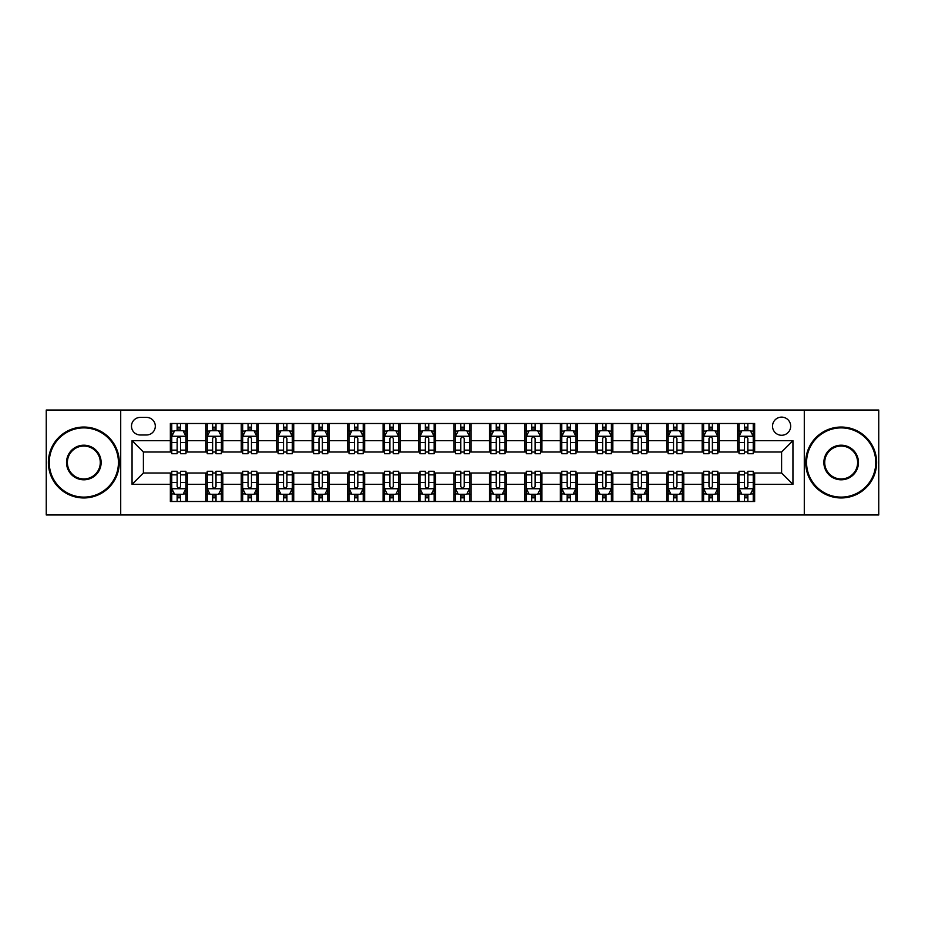 <?xml version="1.0" encoding="UTF-8"?>
<svg xmlns="http://www.w3.org/2000/svg" width="925" height="925" viewBox="0 0 925 925"><rect width="100%" height="100%" fill="white"/><g stroke="black" fill="none" stroke-linecap="round" stroke-linejoin="round"><path stroke-width="1.39" d="M781.602 417.117A9.077 9.077 0 0 0 772.525 426.194A9.077 9.077 0 0 0 781.602 435.27A9.077 9.077 0 0 0 790.678 426.194A9.077 9.077 0 0 0 781.602 417.117M804.288 514.971L878.75 514.971L878.75 410.029L804.288 410.029L804.288 514.971L120.713 514.971L120.713 410.029L46.25 410.029L46.25 514.971L120.713 514.971M140.276 434.981L146.52 434.981A8.787 8.787 0 0 0 155.308 426.194A8.787 8.787 0 0 0 146.52 417.395L140.276 417.395A8.787 8.787 0 0 0 131.489 426.194A8.787 8.787 0 0 0 140.276 434.981M804.288 410.029L120.713 410.029M170.35 484.342L132.055 484.342L132.055 440.658L170.35 440.658L170.35 452.001L143.398 452.001L143.398 472.999L170.35 472.999L170.35 501.5L754.65 501.5L754.65 472.999L781.602 472.999L781.602 452.001L754.65 452.001L754.65 440.658L792.945 440.658L792.945 484.342L754.65 484.342M754.65 440.658L754.65 423.5L170.35 423.5L170.35 440.658M737.641 423.5L737.641 452.001L739.052 452.001M744.44 452.001L747.851 452.001M753.239 452.001L754.65 452.001M737.641 452.001L717.777 452.001M702.179 423.5L702.179 452.001L703.601 452.001M708.989 452.001L712.389 452.001M702.179 452.001L682.326 452.001M666.728 423.5L666.728 452.001L668.139 452.001M673.527 452.001L676.938 452.001M666.728 452.001L646.864 452.001M631.266 423.5L631.266 452.001L632.688 452.001M638.077 452.001L641.476 452.001M631.266 452.001L611.413 452.001M595.816 423.5L595.816 452.001L597.226 452.001M602.626 452.001L606.025 452.001M595.816 452.001L575.963 452.001M560.353 423.5L560.353 452.001L561.776 452.001M567.164 452.001L570.575 452.001M560.353 452.001L540.501 452.001M524.903 423.5L524.903 452.001L526.325 452.001M531.713 452.001L535.113 452.001M524.903 452.001L505.05 452.001M489.441 423.5L489.441 452.001L490.863 452.001M496.251 452.001L499.662 452.001M489.441 452.001L469.588 452.001M453.99 423.5L453.99 452.001L455.412 452.001M460.8 452.001L464.2 452.001M453.99 452.001L434.137 452.001M418.539 423.5L418.539 452.001L419.95 452.001M425.338 452.001L428.749 452.001M418.539 452.001L398.675 452.001M383.077 423.5L383.077 452.001L384.499 452.001M389.887 452.001L393.287 452.001M383.077 452.001L363.224 452.001M347.627 423.5L347.627 452.001L349.037 452.001M354.425 452.001L357.836 452.001M347.627 452.001L327.774 452.001M312.164 423.5L312.164 452.001L313.587 452.001M318.975 452.001L322.374 452.001M312.164 452.001L292.312 452.001M276.714 423.5L276.714 452.001L278.136 452.001M283.524 452.001L286.923 452.001M276.714 452.001L256.861 452.001M241.252 423.5L241.252 452.001L242.674 452.001M248.062 452.001L251.473 452.001M241.252 452.001L221.399 452.001M205.801 423.5L205.801 452.001L207.223 452.001M212.611 452.001L216.011 452.001M205.801 452.001L185.948 452.001M170.35 452.001L171.761 452.001M177.149 452.001L180.56 452.001M170.35 472.999L171.761 472.999M177.149 472.999L180.56 472.999M185.948 472.999L187.359 472.999L187.359 501.5M207.223 472.999L187.359 472.999M212.611 472.999L216.011 472.999M221.399 472.999L222.821 472.999L222.821 501.5M242.674 472.999L222.821 472.999M248.062 472.999L251.473 472.999M256.861 472.999L258.272 472.999L258.272 501.5M278.136 472.999L258.272 472.999M283.524 472.999L286.923 472.999M292.312 472.999L293.734 472.999L293.734 501.5M313.587 472.999L293.734 472.999M318.975 472.999L322.374 472.999M327.774 472.999L329.184 472.999L329.184 501.5M349.037 472.999L329.184 472.999M354.425 472.999L357.836 472.999M363.224 472.999L364.647 472.999L364.647 501.5M384.499 472.999L364.647 472.999M389.887 472.999L393.287 472.999M398.675 472.999L400.097 472.999L400.097 501.5M419.95 472.999L400.097 472.999M425.338 472.999L428.749 472.999M434.137 472.999L435.559 472.999L435.559 501.5M455.412 472.999L435.559 472.999M460.8 472.999L464.2 472.999M469.588 472.999L471.01 472.999L471.01 501.5M490.863 472.999L471.01 472.999M496.251 472.999L499.662 472.999M505.05 472.999L506.461 472.999L506.461 501.5M526.325 472.999L506.461 472.999M531.713 472.999L535.113 472.999M540.501 472.999L541.923 472.999L541.923 501.5M561.776 472.999L541.923 472.999M567.164 472.999L570.575 472.999M575.963 472.999L577.373 472.999L577.373 501.5M597.226 472.999L577.373 472.999M602.626 472.999L606.025 472.999M611.413 472.999L612.836 472.999L612.836 501.5M632.688 472.999L612.836 472.999M638.077 472.999L641.476 472.999M646.864 472.999L648.286 472.999L648.286 501.5M668.139 472.999L648.286 472.999M673.527 472.999L676.938 472.999M682.326 472.999L683.748 472.999L683.748 501.5M703.601 472.999L683.748 472.999M708.989 472.999L712.389 472.999M717.777 472.999L719.199 472.999L719.199 501.5M739.052 472.999L719.199 472.999M744.44 472.999L747.851 472.999M753.239 472.999L754.65 472.999M187.359 423.5L187.359 452.001M170.35 430.587L171.761 430.587M177.149 430.587L180.56 430.587M185.948 430.587L187.359 430.587M170.35 494.413L171.761 494.413M177.149 494.413L180.56 494.413M185.948 494.413L187.359 494.413M205.801 472.999L205.801 501.5M222.821 423.5L222.821 452.001M205.801 430.587L207.223 430.587M212.611 430.587L216.011 430.587M221.399 430.587L222.821 430.587M205.801 494.413L207.223 494.413M212.611 494.413L216.011 494.413M221.399 494.413L222.821 494.413M241.252 472.999L241.252 501.5M241.252 494.413L242.674 494.413M248.062 494.413L251.473 494.413M256.861 494.413L258.272 494.413M258.272 423.5L258.272 452.001M241.252 430.587L242.674 430.587M248.062 430.587L251.473 430.587M256.861 430.587L258.272 430.587M276.714 472.999L276.714 501.5M276.714 494.413L278.136 494.413M283.524 494.413L286.923 494.413M292.312 494.413L293.734 494.413M293.734 423.5L293.734 452.001M276.714 430.587L278.136 430.587M283.524 430.587L286.923 430.587M292.312 430.587L293.734 430.587M312.164 472.999L312.164 501.5M312.164 494.413L313.587 494.413M318.975 494.413L322.374 494.413M327.774 494.413L329.184 494.413M329.184 423.5L329.184 452.001M312.164 430.587L313.587 430.587M318.975 430.587L322.374 430.587M327.774 430.587L329.184 430.587M347.627 472.999L347.627 501.5M347.627 494.413L349.037 494.413M354.425 494.413L357.836 494.413M363.224 494.413L364.647 494.413M364.647 423.5L364.647 452.001M347.627 430.587L349.037 430.587M354.425 430.587L357.836 430.587M363.224 430.587L364.647 430.587M383.077 472.999L383.077 501.5M383.077 494.413L384.499 494.413M389.887 494.413L393.287 494.413M398.675 494.413L400.097 494.413M400.097 423.5L400.097 452.001M383.077 430.587L384.499 430.587M389.887 430.587L393.287 430.587M398.675 430.587L400.097 430.587M418.539 472.999L418.539 501.5M418.539 494.413L419.95 494.413M425.338 494.413L428.749 494.413M434.137 494.413L435.559 494.413M435.559 423.5L435.559 452.001M418.539 430.587L419.95 430.587M425.338 430.587L428.749 430.587M434.137 430.587L435.559 430.587M453.99 472.999L453.99 501.5M453.99 494.413L455.412 494.413M460.8 494.413L464.2 494.413M469.588 494.413L471.01 494.413M471.01 423.5L471.01 452.001M453.99 430.587L455.412 430.587M460.8 430.587L464.2 430.587M469.588 430.587L471.01 430.587M489.441 472.999L489.441 501.5M489.441 494.413L490.863 494.413M496.251 494.413L499.662 494.413M505.05 494.413L506.461 494.413M506.461 423.5L506.461 452.001M489.441 430.587L490.863 430.587M496.251 430.587L499.662 430.587M505.05 430.587L506.461 430.587M524.903 472.999L524.903 501.5M524.903 494.413L526.325 494.413M531.713 494.413L535.113 494.413M540.501 494.413L541.923 494.413M541.923 423.5L541.923 452.001M524.903 430.587L526.325 430.587M531.713 430.587L535.113 430.587M540.501 430.587L541.923 430.587M560.353 472.999L560.353 501.5M560.353 494.413L561.776 494.413M567.164 494.413L570.575 494.413M575.963 494.413L577.373 494.413M577.373 423.5L577.373 452.001M560.353 430.587L561.776 430.587M567.164 430.587L570.575 430.587M575.963 430.587L577.373 430.587M595.816 472.999L595.816 501.5M595.816 494.413L597.226 494.413M602.626 494.413L606.025 494.413M611.413 494.413L612.836 494.413M612.836 423.5L612.836 452.001M595.816 430.587L597.226 430.587M602.626 430.587L606.025 430.587M611.413 430.587L612.836 430.587M631.266 472.999L631.266 501.5M631.266 494.413L632.688 494.413M638.077 494.413L641.476 494.413M646.864 494.413L648.286 494.413M648.286 423.5L648.286 452.001M631.266 430.587L632.688 430.587M638.077 430.587L641.476 430.587M646.864 430.587L648.286 430.587M666.728 472.999L666.728 501.5M666.728 494.413L668.139 494.413M673.527 494.413L676.938 494.413M682.326 494.413L683.748 494.413M683.748 423.5L683.748 452.001M666.728 430.587L668.139 430.587M673.527 430.587L676.938 430.587M682.326 430.587L683.748 430.587M702.179 472.999L702.179 501.5M702.179 494.413L703.601 494.413M708.989 494.413L712.389 494.413M717.777 494.413L719.199 494.413M719.199 423.5L719.199 452.001M702.179 430.587L703.601 430.587M708.989 430.587L712.389 430.587M717.777 430.587L719.199 430.587M737.641 472.999L737.641 501.5M737.641 494.413L739.052 494.413M744.44 494.413L747.851 494.413M753.239 494.413L754.65 494.413M737.641 430.587L739.052 430.587M744.44 430.587L747.851 430.587M753.239 430.587L754.65 430.587M143.398 452.001L132.055 440.658M143.398 472.999L132.055 484.342M792.945 440.658L781.602 452.001M792.945 484.342L781.602 472.999M180.56 427.188L177.149 427.188M185.948 450.151L180.56 450.151L180.56 453.712L185.948 453.712L185.948 436.403L183.104 430.726L174.605 430.726L171.761 436.403L171.761 453.712L177.149 453.712L177.149 450.151L171.761 450.151M171.761 436.403L171.761 423.5M185.948 436.403L185.948 423.5M177.149 430.726L177.149 423.5M180.56 423.5L180.56 430.726M180.56 450.151L180.56 438.531C179.427 436.346 178.294 436.346 177.149 438.531L177.149 450.151M177.149 497.812L180.56 497.812M171.761 474.849L177.149 474.849L177.149 471.288L171.761 471.288L171.761 488.597L174.605 494.274L183.104 494.274L185.948 488.597L185.948 471.288L180.56 471.288L180.56 474.849L185.948 474.849M185.948 488.597L185.948 501.5M171.761 488.597L171.761 501.5M180.56 494.274L180.56 501.5M177.149 501.5L177.149 494.274M177.149 474.849L177.149 486.469C178.282 488.654 179.415 488.654 180.56 486.469L180.56 474.849M216.011 427.188L212.611 427.188M221.399 450.151L216.011 450.151L216.011 453.712L221.399 453.712L221.399 436.403L218.566 430.726L210.056 430.726L207.223 436.403L207.223 453.712L212.611 453.712L212.611 450.151L207.223 450.151M207.223 436.403L207.223 423.5M221.399 436.403L221.399 423.5M212.611 430.726L212.611 423.5M216.011 423.5L216.011 430.726M216.011 450.151L216.011 438.531C214.877 436.346 213.744 436.346 212.611 438.531L212.611 450.151M251.473 427.188L248.062 427.188M256.861 450.151L251.473 450.151L251.473 453.712L256.861 453.712L256.861 436.403L254.017 430.726L245.507 430.726L242.674 436.403L242.674 453.712L248.062 453.712L248.062 450.151L242.674 450.151M242.674 436.403L242.674 423.5M256.861 436.403L256.861 423.5M248.062 430.726L248.062 423.5M251.473 423.5L251.473 430.726M251.473 450.151L251.473 438.531C250.34 436.346 249.195 436.346 248.062 438.531L248.062 450.151M286.923 427.188L283.524 427.188M292.312 450.151L286.923 450.151L286.923 453.712L292.312 453.712L292.312 436.403L289.479 430.726L280.969 430.726L278.136 436.403L278.136 453.712L283.524 453.712L283.524 450.151L278.136 450.151M278.136 436.403L278.136 423.5M292.312 436.403L292.312 423.5M283.524 430.726L283.524 423.5M286.923 423.5L286.923 430.726M286.923 450.151L286.923 438.531C285.79 436.346 284.657 436.346 283.524 438.531L283.524 450.151M212.611 497.812L216.011 497.812M207.223 474.849L212.611 474.849L212.611 471.288L207.223 471.288L207.223 488.597L210.056 494.274L218.566 494.274L221.399 488.597L221.399 471.288L216.011 471.288L216.011 474.849L221.399 474.849M221.399 488.597L221.399 501.5M207.223 488.597L207.223 501.5M216.011 494.274L216.011 501.5M212.611 501.5L212.611 494.274M212.611 474.849L212.611 486.469C213.744 488.654 214.877 488.654 216.011 486.469L216.011 474.849M248.062 497.812L251.473 497.812M242.674 474.849L248.062 474.849L248.062 471.288L242.674 471.288L242.674 488.597L245.507 494.274L254.017 494.274L256.861 488.597L256.861 471.288L251.473 471.288L251.473 474.849L256.861 474.849M256.861 488.597L256.861 501.5M242.674 488.597L242.674 501.5M251.473 494.274L251.473 501.5M248.062 501.5L248.062 494.274M248.062 474.849L248.062 486.469C249.195 488.654 250.328 488.654 251.473 486.469L251.473 474.849M283.524 497.812L286.923 497.812M278.136 474.849L283.524 474.849L283.524 471.288L278.136 471.288L278.136 488.597L280.969 494.274L289.479 494.274L292.312 488.597L292.312 471.288L286.923 471.288L286.923 474.849L292.312 474.849M292.312 488.597L292.312 501.5M278.136 488.597L278.136 501.5M286.923 494.274L286.923 501.5M283.524 501.5L283.524 494.274M283.524 474.849L283.524 486.469C284.657 488.654 285.79 488.654 286.923 486.469L286.923 474.849M322.374 427.188L318.975 427.188M327.774 450.151L322.374 450.151L322.374 453.712L327.774 453.712L327.774 436.403L324.929 430.726L316.419 430.726L313.587 436.403L313.587 453.712L318.975 453.712L318.975 450.151L313.587 450.151M313.587 436.403L313.587 423.5M327.774 436.403L327.774 423.5M318.975 430.726L318.975 423.5M322.374 423.5L322.374 430.726M322.374 450.151L322.374 438.531C321.241 436.346 320.108 436.346 318.975 438.531L318.975 450.151M318.975 497.812L322.374 497.812M313.587 474.849L318.975 474.849L318.975 471.288L313.587 471.288L313.587 488.597L316.419 494.274L324.929 494.274L327.774 488.597L327.774 471.288L322.374 471.288L322.374 474.849L327.774 474.849M327.774 488.597L327.774 501.5M313.587 488.597L313.587 501.5M322.374 494.274L322.374 501.5M318.975 501.5L318.975 494.274M318.975 474.849L318.975 486.469C320.108 488.654 321.241 488.654 322.374 486.469L322.374 474.849M83.828 427.893A34.607 34.607 0 0 0 49.233 462.5A34.607 34.607 0 0 0 83.828 497.107A34.607 34.607 0 0 0 118.435 462.5A34.607 34.607 0 0 0 83.828 427.893M83.828 497.951A35.451 35.451 0 0 1 48.378 462.5A35.451 35.451 0 0 1 83.828 427.049A35.451 35.451 0 0 1 119.29 462.5A35.451 35.451 0 0 1 83.828 497.951M83.828 445.203A17.297 17.297 0 0 1 101.137 462.5A17.297 17.297 0 0 1 83.828 479.797A17.297 17.297 0 0 1 66.531 462.5A17.297 17.297 0 0 1 83.828 445.203M83.828 478.953A16.453 16.453 0 0 0 100.282 462.5A16.453 16.453 0 0 0 83.828 446.047A16.453 16.453 0 0 0 67.386 462.5A16.453 16.453 0 0 0 83.828 478.953M841.172 427.893A34.607 34.607 0 0 0 806.565 462.5A34.607 34.607 0 0 0 841.172 497.107A34.607 34.607 0 0 0 875.767 462.5A34.607 34.607 0 0 0 841.172 427.893M841.172 497.951A35.451 35.451 0 0 1 805.71 462.5A35.451 35.451 0 0 1 841.172 427.049A35.451 35.451 0 0 1 876.622 462.5A35.451 35.451 0 0 1 841.172 497.951M841.172 445.203A17.297 17.297 0 0 1 858.469 462.5A17.297 17.297 0 0 1 841.172 479.797A17.297 17.297 0 0 1 823.863 462.5A17.297 17.297 0 0 1 841.172 445.203M841.172 478.953A16.453 16.453 0 0 0 857.614 462.5A16.453 16.453 0 0 0 841.172 446.047A16.453 16.453 0 0 0 824.718 462.5A16.453 16.453 0 0 0 841.172 478.953M357.836 427.188L354.425 427.188M363.224 450.151L357.836 450.151L357.836 453.712L363.224 453.712L363.224 436.403L360.392 430.726L351.882 430.726L349.037 436.403L349.037 453.712L354.425 453.712L354.425 450.151L349.037 450.151M349.037 436.403L349.037 423.5M363.224 436.403L363.224 423.5M354.425 430.726L354.425 423.5M357.836 423.5L357.836 430.726M357.836 450.151L357.836 438.531C356.703 436.346 355.57 436.346 354.425 438.531L354.425 450.151M393.287 427.188L389.887 427.188M398.675 450.151L393.287 450.151L393.287 453.712L398.675 453.712L398.675 436.403L395.842 430.726L387.332 430.726L384.499 436.403L384.499 453.712L389.887 453.712L389.887 450.151L384.499 450.151M384.499 436.403L384.499 423.5M398.675 436.403L398.675 423.5M389.887 430.726L389.887 423.5M393.287 423.5L393.287 430.726M393.287 450.151L393.287 438.531C392.154 436.346 391.021 436.346 389.887 438.531L389.887 450.151M428.749 427.188L425.338 427.188M434.137 450.151L428.749 450.151L428.749 453.712L434.137 453.712L434.137 436.403L431.304 430.726L422.794 430.726L419.95 436.403L419.95 453.712L425.338 453.712L425.338 450.151L419.95 450.151M419.95 436.403L419.95 423.5M434.137 436.403L434.137 423.5M425.338 430.726L425.338 423.5M428.749 423.5L428.749 430.726M428.749 450.151L428.749 438.531C427.616 436.346 426.483 436.346 425.338 438.531L425.338 450.151M464.2 427.188L460.8 427.188M469.588 450.151L464.2 450.151L464.2 453.712L469.588 453.712L469.588 436.403L466.755 430.726L458.245 430.726L455.412 436.403L455.412 453.712L460.8 453.712L460.8 450.151L455.412 450.151M455.412 436.403L455.412 423.5M469.588 436.403L469.588 423.5M460.8 430.726L460.8 423.5M464.2 423.5L464.2 430.726M464.2 450.151L464.2 438.531C463.067 436.346 461.933 436.346 460.8 438.531L460.8 450.151M499.662 427.188L496.251 427.188M505.05 450.151L499.662 450.151L499.662 453.712L505.05 453.712L505.05 436.403L502.206 430.726L493.696 430.726L490.863 436.403L490.863 453.712L496.251 453.712L496.251 450.151L490.863 450.151M490.863 436.403L490.863 423.5M505.05 436.403L505.05 423.5M496.251 430.726L496.251 423.5M499.662 423.5L499.662 430.726M499.662 450.151L499.662 438.531C498.529 436.346 497.396 436.346 496.251 438.531L496.251 450.151M354.425 497.812L357.836 497.812M349.037 474.849L354.425 474.849L354.425 471.288L349.037 471.288L349.037 488.597L351.882 494.274L360.392 494.274L363.224 488.597L363.224 471.288L357.836 471.288L357.836 474.849L363.224 474.849M363.224 488.597L363.224 501.5M349.037 488.597L349.037 501.5M357.836 494.274L357.836 501.5M354.425 501.5L354.425 494.274M354.425 474.849L354.425 486.469C355.558 488.654 356.703 488.654 357.836 486.469L357.836 474.849M389.887 497.812L393.287 497.812M384.499 474.849L389.887 474.849L389.887 471.288L384.499 471.288L384.499 488.597L387.332 494.274L395.842 494.274L398.675 488.597L398.675 471.288L393.287 471.288L393.287 474.849L398.675 474.849M398.675 488.597L398.675 501.5M384.499 488.597L384.499 501.5M393.287 494.274L393.287 501.5M389.887 501.5L389.887 494.274M389.887 474.849L389.887 486.469C391.021 488.654 392.154 488.654 393.287 486.469L393.287 474.849M425.338 497.812L428.749 497.812M419.95 474.849L425.338 474.849L425.338 471.288L419.95 471.288L419.95 488.597L422.794 494.274L431.304 494.274L434.137 488.597L434.137 471.288L428.749 471.288L428.749 474.849L434.137 474.849M434.137 488.597L434.137 501.5M419.95 488.597L419.95 501.5M428.749 494.274L428.749 501.5M425.338 501.5L425.338 494.274M425.338 474.849L425.338 486.469C426.471 488.654 427.604 488.654 428.749 486.469L428.749 474.849M460.8 497.812L464.2 497.812M455.412 474.849L460.8 474.849L460.8 471.288L455.412 471.288L455.412 488.597L458.245 494.274L466.755 494.274L469.588 488.597L469.588 471.288L464.2 471.288L464.2 474.849L469.588 474.849M469.588 488.597L469.588 501.5M455.412 488.597L455.412 501.5M464.2 494.274L464.2 501.5M460.8 501.5L460.8 494.274M460.8 474.849L460.8 486.469C461.933 488.654 463.067 488.654 464.2 486.469L464.2 474.849M496.251 497.812L499.662 497.812M490.863 474.849L496.251 474.849L496.251 471.288L490.863 471.288L490.863 488.597L493.696 494.274L502.206 494.274L505.05 488.597L505.05 471.288L499.662 471.288L499.662 474.849L505.05 474.849M505.05 488.597L505.05 501.5M490.863 488.597L490.863 501.5M499.662 494.274L499.662 501.5M496.251 501.5L496.251 494.274M496.251 474.849L496.251 486.469C497.384 488.654 498.517 488.654 499.662 486.469L499.662 474.849M535.113 427.188L531.713 427.188M540.501 450.151L535.113 450.151L535.113 453.712L540.501 453.712L540.501 436.403L537.668 430.726L529.158 430.726L526.325 436.403L526.325 453.712L531.713 453.712L531.713 450.151L526.325 450.151M526.325 436.403L526.325 423.5M540.501 436.403L540.501 423.5M531.713 430.726L531.713 423.5M535.113 423.5L535.113 430.726M535.113 450.151L535.113 438.531C533.979 436.346 532.846 436.346 531.713 438.531L531.713 450.151M531.713 497.812L535.113 497.812M526.325 474.849L531.713 474.849L531.713 471.288L526.325 471.288L526.325 488.597L529.158 494.274L537.668 494.274L540.501 488.597L540.501 471.288L535.113 471.288L535.113 474.849L540.501 474.849M540.501 488.597L540.501 501.5M526.325 488.597L526.325 501.5M535.113 494.274L535.113 501.5M531.713 501.5L531.713 494.274M531.713 474.849L531.713 486.469C532.846 488.654 533.979 488.654 535.113 486.469L535.113 474.849M570.575 427.188L567.164 427.188M575.963 450.151L570.575 450.151L570.575 453.712L575.963 453.712L575.963 436.403L573.118 430.726L564.608 430.726L561.776 436.403L561.776 453.712L567.164 453.712L567.164 450.151L561.776 450.151M561.776 436.403L561.776 423.5M575.963 436.403L575.963 423.5M567.164 430.726L567.164 423.5M570.575 423.5L570.575 430.726M570.575 450.151L570.575 438.531C569.442 436.346 568.297 436.346 567.164 438.531L567.164 450.151M567.164 497.812L570.575 497.812M561.776 474.849L567.164 474.849L567.164 471.288L561.776 471.288L561.776 488.597L564.608 494.274L573.118 494.274L575.963 488.597L575.963 471.288L570.575 471.288L570.575 474.849L575.963 474.849M575.963 488.597L575.963 501.5M561.776 488.597L561.776 501.5M570.575 494.274L570.575 501.5M567.164 501.5L567.164 494.274M567.164 474.849L567.164 486.469C568.297 488.654 569.43 488.654 570.575 486.469L570.575 474.849M606.025 427.188L602.626 427.188M611.413 450.151L606.025 450.151L606.025 453.712L611.413 453.712L611.413 436.403L608.581 430.726L600.071 430.726L597.226 436.403L597.226 453.712L602.626 453.712L602.626 450.151L597.226 450.151M597.226 436.403L597.226 423.5M611.413 436.403L611.413 423.5M602.626 430.726L602.626 423.5M606.025 423.5L606.025 430.726M606.025 450.151L606.025 438.531C604.892 436.346 603.759 436.346 602.626 438.531L602.626 450.151M602.626 497.812L606.025 497.812M597.226 474.849L602.626 474.849L602.626 471.288L597.226 471.288L597.226 488.597L600.071 494.274L608.581 494.274L611.413 488.597L611.413 471.288L606.025 471.288L606.025 474.849L611.413 474.849M611.413 488.597L611.413 501.5M597.226 488.597L597.226 501.5M606.025 494.274L606.025 501.5M602.626 501.5L602.626 494.274M602.626 474.849L602.626 486.469C603.759 488.654 604.892 488.654 606.025 486.469L606.025 474.849M641.476 427.188L638.077 427.188M646.864 450.151L641.476 450.151L641.476 453.712L646.864 453.712L646.864 436.403L644.031 430.726L635.521 430.726L632.688 436.403L632.688 453.712L638.077 453.712L638.077 450.151L632.688 450.151M632.688 436.403L632.688 423.5M646.864 436.403L646.864 423.5M638.077 430.726L638.077 423.5M641.476 423.5L641.476 430.726M641.476 450.151L641.476 438.531C640.343 436.346 639.21 436.346 638.077 438.531L638.077 450.151M638.077 497.812L641.476 497.812M632.688 474.849L638.077 474.849L638.077 471.288L632.688 471.288L632.688 488.597L635.521 494.274L644.031 494.274L646.864 488.597L646.864 471.288L641.476 471.288L641.476 474.849L646.864 474.849M646.864 488.597L646.864 501.5M632.688 488.597L632.688 501.5M641.476 494.274L641.476 501.5M638.077 501.5L638.077 494.274M638.077 474.849L638.077 486.469C639.21 488.654 640.343 488.654 641.476 486.469L641.476 474.849M676.938 427.188L673.527 427.188M682.326 450.151L676.938 450.151L676.938 453.712L682.326 453.712L682.326 436.403L679.493 430.726L670.983 430.726L668.139 436.403L668.139 453.712L673.527 453.712L673.527 450.151L668.139 450.151M668.139 436.403L668.139 423.5M682.326 436.403L682.326 423.5M673.527 430.726L673.527 423.5M676.938 423.5L676.938 430.726M676.938 450.151L676.938 438.531C675.805 436.346 674.672 436.346 673.527 438.531L673.527 450.151M673.527 497.812L676.938 497.812M668.139 474.849L673.527 474.849L673.527 471.288L668.139 471.288L668.139 488.597L670.983 494.274L679.493 494.274L682.326 488.597L682.326 471.288L676.938 471.288L676.938 474.849L682.326 474.849M682.326 488.597L682.326 501.5M668.139 488.597L668.139 501.5M676.938 494.274L676.938 501.5M673.527 501.5L673.527 494.274M673.527 474.849L673.527 486.469C674.66 488.654 675.805 488.654 676.938 486.469L676.938 474.849M712.389 427.188L708.989 427.188M717.777 450.151L712.389 450.151L712.389 453.712L717.777 453.712L717.777 436.403L714.944 430.726L706.434 430.726L703.601 436.403L703.601 453.712L708.989 453.712L708.989 450.151L703.601 450.151M703.601 436.403L703.601 423.5M717.777 436.403L717.777 423.5M708.989 430.726L708.989 423.5M712.389 423.5L712.389 430.726M712.389 450.151L712.389 438.531C711.256 436.346 710.122 436.346 708.989 438.531L708.989 450.151M708.989 497.812L712.389 497.812M703.601 474.849L708.989 474.849L708.989 471.288L703.601 471.288L703.601 488.597L706.434 494.274L714.944 494.274L717.777 488.597L717.777 471.288L712.389 471.288L712.389 474.849L717.777 474.849M717.777 488.597L717.777 501.5M703.601 488.597L703.601 501.5M712.389 494.274L712.389 501.5M708.989 501.5L708.989 494.274M708.989 474.849L708.989 486.469C710.122 488.654 711.256 488.654 712.389 486.469L712.389 474.849M747.851 427.188L744.44 427.188M753.239 450.151L747.851 450.151L747.851 453.712L753.239 453.712L753.239 436.403L750.395 430.726L741.896 430.726L739.052 436.403L739.052 453.712L744.44 453.712L744.44 450.151L739.052 450.151M739.052 436.403L739.052 423.5M753.239 436.403L753.239 423.5M744.44 430.726L744.44 423.5M747.851 423.5L747.851 430.726M747.851 450.151L747.851 438.531C746.718 436.346 745.585 436.346 744.44 438.531L744.44 450.151M744.44 497.812L747.851 497.812M739.052 474.849L744.44 474.849L744.44 471.288L739.052 471.288L739.052 488.597L741.896 494.274L750.395 494.274L753.239 488.597L753.239 471.288L747.851 471.288L747.851 474.849L753.239 474.849M753.239 488.597L753.239 501.5M739.052 488.597L739.052 501.5M747.851 494.274L747.851 501.5M744.44 501.5L744.44 494.274M744.44 474.849L744.44 486.469C745.573 488.654 746.706 488.654 747.851 486.469L747.851 474.849M205.801 484.342L187.359 484.342M205.801 440.658L187.359 440.658M241.252 440.658L222.821 440.658M241.252 484.342L222.821 484.342M276.714 440.658L258.272 440.658M276.714 484.342L258.272 484.342M312.164 440.658L293.734 440.658M312.164 484.342L293.734 484.342M347.627 440.658L329.184 440.658M347.627 484.342L329.184 484.342M383.077 440.658L364.647 440.658M383.077 484.342L364.647 484.342M418.539 440.658L400.097 440.658M418.539 484.342L400.097 484.342M453.99 440.658L435.559 440.658M453.99 484.342L435.559 484.342M489.441 440.658L471.01 440.658M489.441 484.342L471.01 484.342M524.903 440.658L506.461 440.658M524.903 484.342L506.461 484.342M560.353 440.658L541.923 440.658M560.353 484.342L541.923 484.342M595.816 440.658L577.373 440.658M595.816 484.342L577.373 484.342M631.266 440.658L612.836 440.658M631.266 484.342L612.836 484.342M666.728 440.658L648.286 440.658M666.728 484.342L648.286 484.342M702.179 440.658L683.748 440.658M702.179 484.342L683.748 484.342M737.641 440.658L719.199 440.658M737.641 484.342L719.199 484.342M185.879 436.265L171.83 436.265M171.761 431.073L174.432 431.073M183.277 431.073L185.948 431.073M177.149 442.543L171.761 442.543M185.948 442.543L180.56 442.543M180.56 428.992L177.149 428.992M171.83 488.735L185.879 488.735M185.948 493.927L183.277 493.927M174.432 493.927L171.761 493.927M180.56 482.457L185.948 482.457M171.761 482.457L177.149 482.457M177.149 496.008L180.56 496.008M221.329 436.265L207.292 436.265M207.223 431.073L209.883 431.073M218.739 431.073L221.399 431.073M212.611 442.543L207.223 442.543M221.399 442.543L216.011 442.543M216.011 428.992L212.611 428.992M256.792 436.265L242.743 436.265M242.674 431.073L245.345 431.073M254.19 431.073L256.861 431.073M248.062 442.543L242.674 442.543M256.861 442.543L251.473 442.543M251.473 428.992L248.062 428.992M292.242 436.265L278.205 436.265M278.136 431.073L280.795 431.073M289.641 431.073L292.312 431.073M283.524 442.543L278.136 442.543M292.312 442.543L286.923 442.543M286.923 428.992L283.524 428.992M207.292 488.735L221.329 488.735M221.399 493.927L218.739 493.927M209.883 493.927L207.223 493.927M216.011 482.457L221.399 482.457M207.223 482.457L212.611 482.457M212.611 496.008L216.011 496.008M242.743 488.735L256.792 488.735M256.861 493.927L254.19 493.927M245.345 493.927L242.674 493.927M251.473 482.457L256.861 482.457M242.674 482.457L248.062 482.457M248.062 496.008L251.473 496.008M278.205 488.735L292.242 488.735M292.312 493.927L289.641 493.927M280.795 493.927L278.136 493.927M286.923 482.457L292.312 482.457M278.136 482.457L283.524 482.457M283.524 496.008L286.923 496.008M327.693 436.265L313.656 436.265M313.587 431.073L316.257 431.073M325.103 431.073L327.774 431.073M318.975 442.543L313.587 442.543M327.774 442.543L322.374 442.543M322.374 428.992L318.975 428.992M313.656 488.735L327.693 488.735M327.774 493.927L325.103 493.927M316.257 493.927L313.587 493.927M322.374 482.457L327.774 482.457M313.587 482.457L318.975 482.457M318.975 496.008L322.374 496.008M363.155 436.265L349.118 436.265M349.037 431.073L351.708 431.073M360.553 431.073L363.224 431.073M354.425 442.543L349.037 442.543M363.224 442.543L357.836 442.543M357.836 428.992L354.425 428.992M398.606 436.265L384.569 436.265M384.499 431.073L387.159 431.073M396.016 431.073L398.675 431.073M389.887 442.543L384.499 442.543M398.675 442.543L393.287 442.543M393.287 428.992L389.887 428.992M434.068 436.265L420.019 436.265M419.95 431.073L422.621 431.073M431.466 431.073L434.137 431.073M425.338 442.543L419.95 442.543M434.137 442.543L428.749 442.543M428.749 428.992L425.338 428.992M469.518 436.265L455.482 436.265M455.412 431.073L458.072 431.073M466.928 431.073L469.588 431.073M460.8 442.543L455.412 442.543M469.588 442.543L464.2 442.543M464.2 428.992L460.8 428.992M504.981 436.265L490.932 436.265M490.863 431.073L493.534 431.073M502.379 431.073L505.05 431.073M496.251 442.543L490.863 442.543M505.05 442.543L499.662 442.543M499.662 428.992L496.251 428.992M349.118 488.735L363.155 488.735M363.224 493.927L360.553 493.927M351.708 493.927L349.037 493.927M357.836 482.457L363.224 482.457M349.037 482.457L354.425 482.457M354.425 496.008L357.836 496.008M384.569 488.735L398.606 488.735M398.675 493.927L396.016 493.927M387.159 493.927L384.499 493.927M393.287 482.457L398.675 482.457M384.499 482.457L389.887 482.457M389.887 496.008L393.287 496.008M420.019 488.735L434.068 488.735M434.137 493.927L431.466 493.927M422.621 493.927L419.95 493.927M428.749 482.457L434.137 482.457M419.95 482.457L425.338 482.457M425.338 496.008L428.749 496.008M455.482 488.735L469.518 488.735M469.588 493.927L466.928 493.927M458.072 493.927L455.412 493.927M464.2 482.457L469.588 482.457M455.412 482.457L460.8 482.457M460.8 496.008L464.2 496.008M490.932 488.735L504.981 488.735M505.05 493.927L502.379 493.927M493.534 493.927L490.863 493.927M499.662 482.457L505.05 482.457M490.863 482.457L496.251 482.457M496.251 496.008L499.662 496.008M540.431 436.265L526.394 436.265M526.325 431.073L528.984 431.073M537.841 431.073L540.501 431.073M531.713 442.543L526.325 442.543M540.501 442.543L535.113 442.543M535.113 428.992L531.713 428.992M526.394 488.735L540.431 488.735M540.501 493.927L537.841 493.927M528.984 493.927L526.325 493.927M535.113 482.457L540.501 482.457M526.325 482.457L531.713 482.457M531.713 496.008L535.113 496.008M575.882 436.265L561.845 436.265M561.776 431.073L564.447 431.073M573.292 431.073L575.963 431.073M567.164 442.543L561.776 442.543M575.963 442.543L570.575 442.543M570.575 428.992L567.164 428.992M561.845 488.735L575.882 488.735M575.963 493.927L573.292 493.927M564.447 493.927L561.776 493.927M570.575 482.457L575.963 482.457M561.776 482.457L567.164 482.457M567.164 496.008L570.575 496.008M611.344 436.265L597.307 436.265M597.226 431.073L599.897 431.073M608.743 431.073L611.413 431.073M602.626 442.543L597.226 442.543M611.413 442.543L606.025 442.543M606.025 428.992L602.626 428.992M597.307 488.735L611.344 488.735M611.413 493.927L608.743 493.927M599.897 493.927L597.226 493.927M606.025 482.457L611.413 482.457M597.226 482.457L602.626 482.457M602.626 496.008L606.025 496.008M646.795 436.265L632.758 436.265M632.688 431.073L635.359 431.073M644.205 431.073L646.864 431.073M638.077 442.543L632.688 442.543M646.864 442.543L641.476 442.543M641.476 428.992L638.077 428.992M632.758 488.735L646.795 488.735M646.864 493.927L644.205 493.927M635.359 493.927L632.688 493.927M641.476 482.457L646.864 482.457M632.688 482.457L638.077 482.457M638.077 496.008L641.476 496.008M682.257 436.265L668.208 436.265M668.139 431.073L670.81 431.073M679.655 431.073L682.326 431.073M673.527 442.543L668.139 442.543M682.326 442.543L676.938 442.543M676.938 428.992L673.527 428.992M668.208 488.735L682.257 488.735M682.326 493.927L679.655 493.927M670.81 493.927L668.139 493.927M676.938 482.457L682.326 482.457M668.139 482.457L673.527 482.457M673.527 496.008L676.938 496.008M717.707 436.265L703.671 436.265M703.601 431.073L706.261 431.073M715.118 431.073L717.777 431.073M708.989 442.543L703.601 442.543M717.777 442.543L712.389 442.543M712.389 428.992L708.989 428.992M703.671 488.735L717.707 488.735M717.777 493.927L715.118 493.927M706.261 493.927L703.601 493.927M712.389 482.457L717.777 482.457M703.601 482.457L708.989 482.457M708.989 496.008L712.389 496.008M753.17 436.265L739.121 436.265M739.052 431.073L741.723 431.073M750.568 431.073L753.239 431.073M744.44 442.543L739.052 442.543M753.239 442.543L747.851 442.543M747.851 428.992L744.44 428.992M739.121 488.735L753.17 488.735M753.239 493.927L750.568 493.927M741.723 493.927L739.052 493.927M747.851 482.457L753.239 482.457M739.052 482.457L744.44 482.457M744.44 496.008L747.851 496.008"/></g></svg>
